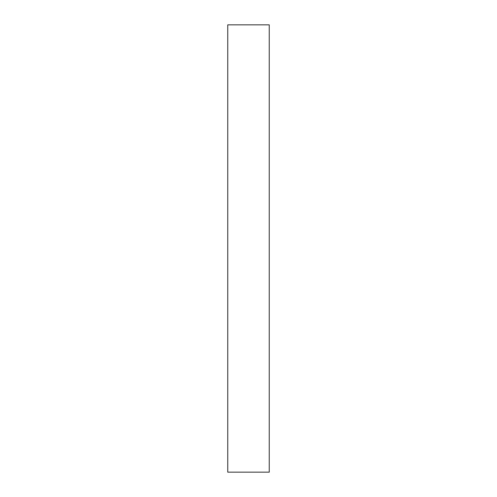 <?xml version="1.0" encoding="UTF-8"?>
<svg xmlns="http://www.w3.org/2000/svg" width="497" height="497" viewBox="0 0 497 497"><rect width="100%" height="100%" fill="white"/><g stroke="black" fill="none" stroke-linecap="round" stroke-linejoin="round"><path stroke-width="0.75" d="M269.244 472.15L227.756 472.15L269.244 472.15L269.244 24.85L227.756 24.85L269.244 24.85L269.244 472.15M227.756 24.85L227.756 472.15L227.756 24.85"/></g></svg>
